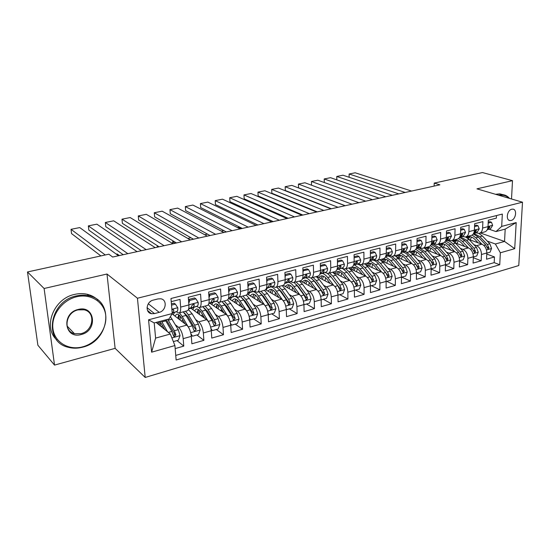 <?xml version="1.0" encoding="UTF-8"?>
<svg xmlns="http://www.w3.org/2000/svg" width="550" height="550" viewBox="0 0 550 550"><rect width="100%" height="100%" fill="white"/><g stroke="black" fill="none" stroke-linecap="round" stroke-linejoin="round"><path stroke-width="0.82" d="M511.768 209.234C507.004 210.148 505.491 220.461 510.084 220.564L511.149 220.468C515.9 219.512 517.399 209.241 512.786 209.137L511.768 209.234M145.2 377.444L518.774 265.554L522.5 202.201L137.445 298.231L145.2 377.444L115.122 348.343L106.996 274.017L44.11 288.496L54.526 365.097L115.122 348.343M54.526 365.097L37.888 345.235L27.5 271.961L44.11 288.496M496.485 215.559L496.354 218.151L488.311 220.22L488.022 226.634L482.611 228.051C482.364 231.076 481.168 232.856 479.029 233.399L475.688 232.732M482.611 228.051L482.893 221.616L474.671 223.726L474.409 230.196L468.889 231.639C468.655 234.692 467.479 236.486 465.369 237.022L462.048 236.335M468.889 231.639L469.136 225.149L460.742 227.301L460.515 233.833L454.871 235.311C454.651 238.391 453.496 240.199 451.406 240.721L448.119 240.006M454.871 235.311L455.084 228.759L446.504 230.959L446.311 237.552L440.543 239.064C440.344 242.172 439.209 243.987 437.147 244.509L433.888 243.767M440.543 239.064L440.715 232.444L431.949 234.699L431.791 241.354L425.899 242.894C425.721 246.036 424.607 247.857 422.572 248.373L419.341 247.603M425.899 242.894L426.037 236.218L417.072 238.521L416.955 245.238L410.926 246.812C410.768 249.982 409.681 251.817 407.674 252.326L404.477 251.529M410.926 246.812L411.029 240.068L401.857 242.426L401.782 249.212L395.615 250.821C395.478 254.024 394.419 255.867 392.439 256.362L389.283 255.537M395.615 250.821L395.677 244.014L386.299 246.421L386.265 253.275L379.954 254.925C379.844 258.149 378.806 260.006 376.86 260.494L373.746 259.641M379.954 254.925L379.974 248.05L370.377 250.511L370.391 257.428L363.935 259.119C363.839 262.377 362.835 264.248 360.924 264.722L357.851 263.835M363.935 259.119L363.908 252.175L354.083 254.698L354.145 261.683L347.538 263.409C347.469 266.702 346.493 268.579 344.616 269.046L341.591 268.125M347.538 263.409L347.462 256.396L337.404 258.981L337.514 266.035L330.749 267.809C330.708 271.129 329.766 273.02 327.924 273.474L324.947 272.518M330.749 267.809L330.626 260.721L320.334 263.368L320.485 270.49L313.562 272.305C313.548 275.66 312.634 277.564 310.839 278.004L307.911 277.014M313.562 272.305L313.383 265.148L302.844 267.857L303.05 275.055L295.955 276.918C295.969 280.301 295.096 282.212 293.343 282.652L290.469 281.614M295.955 276.918L295.728 269.686L284.921 272.463L285.189 279.737L277.922 281.634C277.956 285.058 277.124 286.983 275.419 287.403L272.601 286.33M277.922 281.634L277.633 274.333L266.558 277.179L266.881 284.529L259.435 286.474C259.504 289.933 258.706 291.864 257.049 292.277L254.292 291.163M259.435 286.474L259.084 279.097L247.734 282.012L248.119 289.438L240.481 291.438C240.584 294.931 239.827 296.876 238.226 297.268L235.531 296.113M240.481 291.438L240.068 283.979L228.429 286.969L228.883 294.477L221.045 296.526C221.183 300.053 220.474 302.012 218.921 302.39L216.301 301.187M221.045 296.526L220.571 288.991L208.629 292.057L209.144 299.64L201.107 301.744C201.279 305.312 200.619 307.278 199.127 307.636L196.577 306.384M201.107 301.744L200.564 294.126L188.306 297.275L188.897 304.941C189.09 308.529 188.458 310.502 187.007 310.853L179.176 312.929M175.168 348.59L183.782 346.115L177.018 340.574M172.047 313.844L186.739 325.139C189.159 327.47 190.685 331.217 191.311 336.366L191.881 343.791L203.878 340.347L196.907 334.964M190.946 308.275L206.656 319.681C209.144 321.956 210.684 325.641 211.269 330.736L211.771 338.085L223.465 334.73L216.301 329.484M209.935 303.263L226.071 314.353C228.621 316.573 230.175 320.203 230.725 325.243L231.165 332.516L242.571 329.244L235.221 324.143M228.504 298.382L245.011 309.162C247.624 311.327 249.184 314.903 249.7 319.894L250.078 327.092L261.202 323.895L253.688 318.931M247.349 294.064L263.498 304.095C266.159 306.212 267.733 309.732 268.214 314.669L268.531 321.791L279.386 318.677L271.707 313.844M265.595 289.706L281.531 299.145C284.247 301.214 285.828 304.686 286.282 309.567L286.536 316.628L297.137 313.582L289.307 308.873M283.222 285.306L299.138 294.319C301.902 296.34 303.497 299.764 303.916 304.597L304.116 311.582L314.469 308.612L306.494 304.026M300.163 280.837L316.332 289.603C319.144 291.576 320.739 294.958 321.131 299.736L321.282 306.653L331.396 303.751L323.29 299.282M337.947 294.786L338.051 301.84L347.93 299.007L339.701 294.649M332.846 272.168L349.546 280.493C352.433 282.384 354.042 285.67 354.379 290.352L354.434 297.137L364.086 294.367L355.74 290.125M349.312 268.297L365.585 276.093C368.507 277.942 370.129 281.188 370.432 285.821L370.446 292.545L379.878 289.836L371.422 285.697M365.784 264.653L381.26 271.796C384.223 273.604 385.846 276.808 386.127 281.394L386.1 288.049L395.319 285.402L386.76 281.366M381.686 260.961L396.598 267.589C399.589 269.363 401.218 272.518 401.473 277.062L401.404 283.663L410.424 281.071L401.768 277.131M397.148 257.276L411.592 263.478C414.618 265.217 416.247 268.331 416.481 272.827L416.371 279.366L425.191 276.829L416.481 272.999M412.218 253.633L426.264 259.456C429.316 261.154 430.946 264.234 431.159 268.689L431.014 275.158L439.649 272.683L431.152 269.074M426.931 250.03L440.619 255.516C443.699 257.18 445.335 260.219 445.527 264.632L445.342 271.047L453.791 268.627L445.507 265.217M441.299 246.476L454.671 251.659C457.772 253.296 459.408 256.3 459.587 260.666L459.367 267.025L467.638 264.653L459.559 261.429M455.352 242.976L468.428 247.892C471.549 249.487 473.192 252.457 473.344 256.781L473.089 263.086L481.188 260.762L473.309 257.716M27.5 271.961L108.838 254.189L112.681 257.036L439.876 184.814L434.211 183.095L434.143 186.079M154.454 313.596L159.218 312.352C166.169 310.874 167.502 299.709 160.799 298.801L158.015 298.911L153.223 300.121C146.218 301.544 144.836 312.751 151.511 313.706L154.454 313.596L147.042 307.67M495.976 231.571L501.696 226.407L502.329 214.067L170.961 298.506L172.226 313.541L169.036 318.979L154.213 322.939L155.602 338.106L170.321 334.029L174.914 345.544L176.131 360.002L499.737 264.743L500.349 252.78L495.371 243.987L504.543 241.45L505.189 229.109L495.976 231.571L489.039 229.206M501.696 226.407L516.196 222.571L514.711 248.689L500.349 252.78M174.914 345.544L151.614 352.186L148.562 319.798L172.226 313.541M473.935 244.702L476.541 245.664C479.683 247.246 481.319 250.188 481.463 254.492L481.188 260.762M469.095 239.532L481.896 244.193L476.541 245.664M460.336 248.394L462.956 249.391C466.077 250.999 467.713 253.983 467.878 258.328L467.638 264.653M446.435 252.154L449.089 253.192C452.176 254.843 453.819 257.854 453.998 262.24L453.791 268.627M432.245 255.998L434.913 257.084C437.979 258.761 439.615 261.814 439.814 266.241L439.649 272.683M417.739 259.923L420.434 261.051C423.473 262.769 425.102 265.863 425.329 270.332L425.191 276.829M402.916 263.931L405.632 265.114C408.643 266.86 410.272 269.995 410.52 274.512L410.424 281.071M387.764 268.022L390.5 269.259C393.484 271.047 395.106 274.223 395.374 278.781L395.319 285.402M372.268 272.209L375.031 273.501C377.981 275.33 379.603 278.548 379.892 283.154L379.878 289.836M356.414 276.485L359.212 277.839C362.12 279.709 363.736 282.968 364.059 287.623L364.086 294.367M340.202 280.851L343.021 282.281C345.895 284.192 347.511 287.492 347.854 292.194L347.93 299.007M323.606 285.319L326.459 286.825C329.292 288.778 330.894 292.126 331.272 296.876L331.396 303.751M316.69 276.457L333.135 284.996L326.459 286.825M306.625 289.884L309.506 291.472C312.297 293.466 313.892 296.863 314.291 301.661L314.469 308.612M289.231 294.553L292.146 296.237C294.889 298.272 296.478 301.723 296.911 306.57L297.137 313.582M271.418 299.331L274.368 301.111C277.062 303.201 278.644 306.694 279.104 311.596L279.386 318.677M253.172 304.212L256.156 306.103C258.796 308.241 260.37 311.788 260.865 316.738L261.202 323.895M234.465 309.203L237.497 311.224C240.082 313.411 241.636 317.006 242.172 322.018L242.571 329.244M215.291 314.311L218.364 316.47C220.887 318.711 222.434 322.362 223.004 327.422L223.465 334.73M195.628 319.536L198.749 321.846C201.211 324.143 202.744 327.855 203.349 332.97L203.878 340.347M171.229 301.661L180.029 299.399L180.647 307.106C180.861 310.709 180.249 312.682 178.819 313.026L176.351 311.719M175.457 324.871L178.626 327.367C181.026 329.718 182.545 333.486 183.184 338.663L183.782 346.115M175.746 355.417L494.189 262.625L494.464 256.946L486.771 254.066M481.896 244.193C485.045 245.768 486.681 248.696 486.819 252.979L486.537 259.229L494.464 256.946M156.118 322.431L170.321 334.029M511.514 198.976L512.504 180.661L482.453 172.556L434.211 183.095M512.504 180.661L476.953 188.843L522.5 202.201M106.996 274.017L137.445 298.231M480.459 233.021L504.543 241.45L514.711 248.689M487.266 241.093L495.371 243.987M148.184 311.63L148.748 311.479M199.506 307.539L207.103 305.525C208.622 305.154 209.303 303.194 209.144 299.64M219.312 302.287L226.703 300.327C228.278 299.942 228.999 297.99 228.883 294.477M238.631 297.158L245.809 295.254C247.438 294.855 248.208 292.916 248.119 289.438M257.469 292.167L264.454 290.311C266.131 289.898 266.942 287.973 266.881 284.529M275.846 287.286L282.638 285.484C284.364 285.058 285.216 283.147 285.189 279.737M293.782 282.528L300.389 280.782C302.163 280.342 303.05 278.431 303.05 275.055M311.293 277.887L317.721 276.183C319.536 275.729 320.457 273.838 320.485 270.49M331.272 296.876L337.947 294.993C337.59 290.262 335.981 286.928 333.135 284.996M328.391 273.35L334.647 271.693C336.504 271.232 337.459 269.342 337.514 266.035M345.091 268.923L351.182 267.307C353.079 266.832 354.062 264.962 354.145 261.683M361.405 264.598L367.345 263.024C369.27 262.543 370.288 260.673 370.391 257.428M377.355 260.363L383.137 258.83C385.096 258.342 386.141 256.486 386.265 253.275M392.941 256.231L398.571 254.739C400.565 254.238 401.638 252.395 401.782 249.212M408.183 252.189L413.669 250.731C415.697 250.222 416.79 248.394 416.955 245.238M423.087 248.236L428.436 246.812C430.492 246.297 431.606 244.482 431.791 241.354M437.669 244.365L442.888 242.983C444.964 242.461 446.105 240.653 446.311 237.552M451.935 240.584L457.029 239.236C459.126 238.7 460.288 236.906 460.515 233.833M465.898 236.878L470.869 235.565C472.993 235.029 474.176 233.234 474.409 230.196M494.189 262.625L499.737 264.743M479.572 233.255L484.419 231.969C486.564 231.426 487.761 229.646 488.022 226.634M154.213 322.939L148.562 319.798M155.602 338.106L151.614 352.186M516.196 222.571L505.189 229.109M149.724 302.06L150.838 301.187M105.263 254.973L71.019 229.316L71.534 233.599L100.904 255.929M171.517 305.147L175.388 304.143L177.801 307.801C177.918 309.939 177.574 311.197 176.777 311.568L172.191 313.184M118.511 255.75L79.729 227.583L71.019 229.316M175.388 304.143L174.123 303.208L171.414 303.903M172.164 312.847L172.858 312.606L173.876 310.317L173.167 309.444L171.916 309.891M173.346 341.612L178.358 340.196L180.063 335.534L178.262 329.663L170.397 316.649M164.113 328.261L163.941 328.817M167.592 331.801L161.384 321.021M164.863 329.567L159.919 321.413M165.275 319.983L171.909 331.416L173.463 335.672L174.336 336.669L175.931 334.991L174.377 330.736L167.722 319.33M159.211 321.606L159.246 324.981M160.414 325.937L160.49 322.142M166.238 319.722L174.013 332.661L174.542 333.871L174.302 335.218M158.228 321.867L157.988 323.95M76.642 296.766C62.308 300.053 50.985 315.315 52.951 328.886C54.698 342.506 68.901 350.707 82.796 346.809C96.724 343.111 107.277 328.584 105.731 315.425C104.383 302.218 90.956 293.274 76.642 296.766M82.644 347.174C77.612 348.507 72.751 348.528 68.056 347.236C43.12 341.763 49.342 301.056 76.34 295.928C80.637 294.924 84.789 294.869 88.791 295.762C114.799 300.568 109.546 341.144 82.644 347.174M78.203 309.471C95.109 304.782 98.065 330.743 81.283 334.496C64.446 339.653 60.947 313.156 78.203 309.471M80.981 333.651C93.479 330.962 96.023 312.125 84.102 309.808L78.059 309.877C65.539 312.373 62.782 331.244 74.477 333.699L80.981 333.651M33.082 311.355L31.769 302.074M56.739 339.852C42.501 327.113 53.749 298.457 74.683 294.394C78.959 293.397 83.098 293.343 87.086 294.243C91.376 295.247 95.006 297.206 97.989 300.114M498.279 195.099L502.556 194.638C505.312 194.913 507.623 196.164 509.486 198.385M495.55 194.294L499.826 193.841L503.044 194.693M508.998 198.241C506.413 195.649 503.264 194.728 499.531 195.463M127.841 253.688L88.351 225.871L88.832 230.113L123.228 254.705M195.883 298.836L194.583 297.921L188.499 299.496L189.791 300.41L195.883 298.836L198.206 302.459C198.303 304.576 197.931 305.821 197.093 306.206L191.345 308.172M137.06 251.653L96.882 224.173L88.351 225.871M189.791 300.41L188.767 303.215M188.664 308.818L193.27 307.216L194.363 304.934L193.676 304.067L191.936 305.573L190.85 307.856L188.719 308.598M146.183 249.638L105.332 222.489L105.786 226.696L141.364 250.704M208.787 294.436L209.921 295.199L215.861 293.659L218.096 297.254C218.171 299.344 217.772 300.589 216.893 300.981L210.911 303.002M155.203 247.651L113.692 220.825L105.332 222.489M209.921 295.199L209.014 297.674M215.861 293.659L214.521 292.772L208.78 294.257M208.863 303.442L213.173 301.964L214.328 299.688L213.661 298.822L211.963 300.307L210.808 302.589L208.917 303.236M164.12 245.678L121.969 219.182L122.389 223.355L159.101 246.785M228.58 289.499L229.542 290.111L235.338 288.613L237.483 292.181C237.538 294.25 237.112 295.481 236.204 295.879L229.996 297.956M172.941 243.732L130.164 217.553L121.969 219.182M229.542 290.111L228.745 292.277M235.338 288.613L233.956 287.753L228.559 289.149M228.559 298.203L232.574 296.842L233.798 294.573L233.145 293.714L231.488 295.178L230.271 297.447L228.614 298.011M181.665 241.808L138.277 215.937L138.669 220.069L176.461 242.956M247.871 284.666L248.683 285.154L254.327 283.69L256.396 287.231C256.431 289.279 255.977 290.503 255.035 290.909L248.621 293.033M190.293 239.903L146.314 214.335L138.277 215.937M248.683 285.154L247.995 287.011M254.327 283.69L252.917 282.858L247.844 284.164M247.761 293.102L251.494 291.844L252.78 289.582L252.147 288.729L250.525 290.18L249.246 292.442L247.809 292.923M190.953 333.836L192.521 336.194L198.516 334.503L200.207 329.904L198.406 324.108L192.143 313.796L188.423 309.526M184.793 313.074L184.621 313.424M183.865 321.819L183.721 322.822M189.255 328.659L182.194 316.463L179.417 312.868M174.549 312.352L173.346 314.847M185.089 323.874L181.823 318.388C180.049 315.487 178.379 314.084 176.832 314.188L174.831 315.989M192.521 336.194L191.173 335.087M183.198 311.864L185.989 315.446L192.218 325.813L193.779 330.014L194.645 331.004L196.185 329.347L194.617 325.153L188.375 314.806L185.577 311.231M179.066 315.012L178.901 319.117M180.111 320.045L180.352 316.284M184.009 312.689L187.997 316.724L194.755 328.254L196.185 329.347M178.695 314.744L177.822 318.292M210.987 328.529L212.327 330.605L218.171 328.955L219.849 324.411L218.048 318.697L211.674 308.564L208.319 304.693M203.026 315.446L202.95 316.993M116.291 254.141L117.15 253.949L119.371 255.558M208.787 322.3L201.974 311.163L199.127 307.636M194.006 307.278L192.816 309.636M204.813 318.34L201.561 313.074C199.753 310.221 198.041 308.859 196.426 308.983L194.349 310.75M202.819 306.659L205.673 310.173L212.011 320.361L213.586 324.5L214.438 325.483L215.93 323.847L214.356 319.715L208.003 309.547L205.136 306.041M198.392 309.526L198.096 313.472M199.347 314.38L199.753 310.674M203.789 307.622L207.584 311.458L214.459 322.788L215.93 323.847M198.199 309.416L197.189 312.806M212.327 330.605L211.179 329.759M230.512 323.352L231.639 325.153L237.339 323.544L239.002 319.055L237.201 313.418L230.725 303.456L227.611 299.887M221.657 309.217L221.678 311.334M221.952 301.586L224.874 305.023L231.316 315.04L227.686 316.037L221.258 305.993L217.979 302.246M216.872 301.572L216.033 301.276M212.994 302.321L211.805 304.549M224.049 312.964L220.818 307.897C218.976 305.092 217.216 303.758 215.538 303.903L213.393 305.642M231.316 315.04L233.743 320.093L235.187 318.478L233.599 314.407L227.143 304.418L224.221 300.981M217.257 304.246L216.858 308.021M218.144 308.907L218.701 305.284M223.107 302.692L226.689 306.316L233.674 317.453L235.187 318.478M217.229 304.239L216.095 307.498M231.639 325.153L230.663 324.472M249.542 318.306L250.47 319.839L256.032 318.271L257.689 313.83L255.887 308.268L249.315 298.478L246.311 295.109M239.917 303.325L239.944 305.848M246.249 310.289L240.082 300.953C238.322 298.334 236.562 296.801 234.816 296.354M231.529 297.468L230.354 299.592M242.825 307.732L239.601 302.837C237.724 300.087 235.923 298.788 234.197 298.946L231.983 300.657M240.632 296.629L243.602 300.004L250.147 309.849L252.567 314.841L253.962 313.246L252.374 309.231L245.822 299.413L242.839 296.044M235.586 299.53L235.18 302.741M236.514 303.614L237.215 300.073M241.986 297.907L245.327 301.297L252.423 312.249L253.962 313.246M235.812 299.2L234.561 302.335M250.47 319.839L249.659 319.303M198.832 238.019L154.268 212.754L154.632 216.858L193.442 239.209M266.681 279.943L267.341 280.321L272.855 278.891L274.842 282.397C274.856 284.426 274.381 285.649 273.412 286.062L266.798 288.234M207.274 236.156L162.147 211.186L154.268 212.754M267.341 280.321L266.764 281.868M272.855 278.891L271.411 278.08L266.654 279.304M266.489 288.131L269.954 286.969L271.301 284.721L270.683 283.862L269.101 285.299L267.761 287.554L266.537 287.959M268.104 313.383L268.854 314.648L274.278 313.122L275.921 308.729L274.127 303.236L267.465 293.611L264.419 290.317M257.806 297.722L257.757 300.527M264.522 304.941L258.445 296.031C256.685 293.494 254.911 291.995 253.137 291.548M249.631 292.731L248.456 294.752M157.149 245.541L157.293 247.184M261.147 302.637L257.929 297.907C256.032 295.199 254.189 293.934 252.409 294.113L250.133 295.79M258.857 291.796L261.882 295.109L268.517 304.782L270.937 309.719L272.291 308.144L270.696 304.184L264.048 294.525L261.016 291.225M253.461 295.013L253.089 297.632M254.458 298.478L255.289 295.034M260.432 293.253L263.526 296.402L270.717 307.168L272.291 308.144M253.956 294.298L252.601 297.323M268.854 314.648L268.187 314.229M215.627 234.314L169.95 209.639L170.28 213.702L210.072 235.538M285.024 275.316L285.553 275.605L290.929 274.209L292.841 277.688C292.841 279.696 292.346 280.913 291.342 281.325L284.976 283.429M223.891 232.485L177.671 208.099L169.95 209.639M285.553 275.605L285.086 276.856M290.929 274.209L289.458 273.419L284.996 274.567M284.756 283.278L287.973 282.219L289.369 279.971L288.771 279.118L285.835 282.782L284.811 283.119M286.206 308.571L286.791 309.588L292.084 308.089L293.714 303.751L291.926 298.334L285.175 288.867L282.088 285.636M275.316 292.394L275.151 295.371M282.397 299.805L276.375 291.225C274.608 288.757 272.827 287.299 271.026 286.853M267.307 288.09L266.138 290.029M175.01 243.279L172.569 241.787L172.714 243.595M279.043 297.667L275.832 293.088C273.9 290.428 272.023 289.19 270.194 289.389L267.857 291.046M276.657 287.072L279.73 290.324L286.454 299.839L288.867 304.714L290.18 303.16L288.578 299.255L281.841 289.761L278.761 286.516M270.909 290.627L270.593 292.669M272.002 293.501L272.951 290.146M278.465 288.736L281.291 291.617L288.571 302.211L290.18 303.16M271.673 289.527L270.222 292.449M174.006 241.471L172.569 241.787M286.791 309.588L286.268 309.272M232.066 230.684L185.322 206.58L185.625 210.609L226.346 231.942M302.926 270.793L308.571 269.637L310.413 273.089C310.399 275.076 309.877 276.286 308.853 276.705L302.493 278.788M240.157 228.896L192.899 205.067L185.322 206.58M303.325 270.999L302.961 271.968M308.571 269.637L307.072 268.868L302.899 269.947M302.589 278.548L305.559 277.571L307.003 275.337L306.426 274.491L303.469 278.128L302.637 278.396M303.875 303.875L304.301 304.645L309.471 303.181L311.087 298.891L309.306 293.542L302.479 284.226L299.344 281.057M292.442 287.299L292.16 290.366M299.881 294.834L293.879 286.536C292.112 284.13 290.317 282.714 288.489 282.267M296.512 292.827L293.308 288.386C291.356 285.766 289.444 284.563 287.561 284.769L285.175 286.413M294.037 282.466L297.158 285.656L303.957 295.013L306.371 299.826L307.643 298.299L306.034 294.442L299.221 285.099L296.093 281.916M287.946 286.371L287.705 287.843M289.149 288.661L290.214 285.395M296.106 284.343L298.643 286.949L305.999 297.371L307.643 298.299M288.984 284.866L287.444 287.698M190.933 237.758L187.798 238.446M304.301 304.645L303.909 304.418M248.167 227.129L200.406 203.576L200.681 207.577L242.289 228.429M320.396 266.365L325.799 265.176L327.573 268.593C327.539 270.566 326.996 271.769 325.951 272.195L319.901 274.161M256.087 225.383L207.838 202.097L200.406 203.576M320.671 266.502L320.416 267.19M325.799 265.176L324.273 264.426L320.375 265.43M319.99 273.934L322.733 273.041L324.225 270.813L323.661 269.968L320.045 273.79M321.118 299.276L321.406 299.819L326.459 298.389L328.061 294.147L326.281 288.867L319.378 279.702L316.202 276.588M309.203 282.397L308.798 285.519M316.965 290.015L310.977 281.951C309.21 279.613 307.402 278.224 305.553 277.784M313.576 288.104L310.379 283.793C308.406 281.215 306.46 280.039 304.535 280.266L302.094 281.889M311.032 277.97L314.181 281.091L321.056 290.304L323.462 295.054L324.692 293.542L323.084 289.747L316.195 280.555L313.026 277.427M304.597 282.239L304.439 283.154M305.91 283.951L307.086 280.768M313.356 280.074L315.59 282.384L323.029 292.641L324.692 293.542M305.896 280.321L304.281 283.071M207.494 234.121L204.71 234.733M263.924 223.651L215.201 200.633L215.456 204.6L257.902 224.978M337.452 262.041L342.623 260.817L344.327 264.206C344.279 266.159 343.716 267.355 342.643 267.781L336.903 269.644M271.679 221.939L222.496 199.183L215.201 200.633M337.618 262.116L337.459 262.522M342.623 260.817L341.069 260.088L337.439 261.023M336.992 269.424L339.501 268.613L341.048 266.399L340.498 265.554L337.04 269.294M338.113 295.103L343.049 293.707L344.637 289.513L342.863 284.295L335.892 275.275L332.674 272.216M325.6 277.674L325.071 280.809M333.671 285.319L327.683 277.475C325.916 275.192 324.094 273.831 322.224 273.405M330.248 283.498L327.058 279.304C325.064 276.767 323.084 275.619 321.118 275.859L318.636 277.468M327.518 273.501L330.818 276.636L337.762 285.697L340.154 290.4L341.351 288.901L339.742 285.154L332.784 276.107L329.574 273.041M320.863 278.224L320.794 278.589M322.307 279.373L323.572 276.272M330.241 275.921L339.659 288.028L341.351 288.901M322.431 275.887L320.732 278.554M223.712 230.567L221.265 231.103M279.359 220.241L229.721 197.746L229.948 201.678L273.199 221.602M354.111 257.799L359.054 256.561L360.697 259.923C360.635 261.855 360.058 263.044 358.964 263.478L353.506 265.231M286.962 218.563L236.878 196.322L229.721 197.746M359.054 256.561L357.486 255.846L354.104 256.719M353.946 264.804L356.95 261.243L357.479 262.082L355.891 264.289L353.595 265.024M354.379 290.386L359.26 289.128L360.841 284.982L359.067 279.826L352.034 270.951L348.782 267.946M341.639 273.103L340.993 276.231M237.476 227.542L238.569 227.301L241.258 228.656M349.999 280.754L344.011 273.103L338.518 269.122M346.548 279.001L343.358 274.911C341.344 272.415 339.336 271.294 337.329 271.549L334.806 273.144M343.021 268.819L347.071 272.278L354.083 281.201L356.469 285.842L357.631 284.371L356.015 280.665L348.996 271.762L345.751 268.751M341.199 268.256L342.829 268.723M338.339 274.911L339.701 271.879M346.761 271.899L355.912 283.511L357.631 284.371M338.594 271.562L336.827 274.154M294.484 216.906L243.973 194.913L244.173 198.811L288.186 218.295M370.384 253.626L375.114 252.402L376.695 255.736C376.619 257.654 376.021 258.83 374.908 259.27L369.731 260.927M301.929 215.263L250.999 193.511L243.973 194.913M375.114 252.402L373.519 251.708L370.377 252.519M370.006 260.562L373.024 257.029L373.533 257.861L371.903 260.061L369.813 260.728M370.439 285.972L375.107 284.659L376.674 280.555L374.908 275.461L367.819 266.722L364.526 263.766M357.335 268.661L356.579 271.782M365.963 276.299L359.968 268.819L354.447 264.928M362.478 274.608L359.294 270.627C357.266 268.166 355.224 267.073 353.183 267.341L350.618 268.923M357.074 264.082C359.102 264.392 361.061 265.705 362.966 268.022L370.033 276.801L372.412 281.394L373.539 279.936L371.924 276.286L364.842 267.513L361.563 264.557M354.021 270.552L355.472 267.603M362.938 267.994L371.8 279.104L373.539 279.936M354.393 267.327L352.571 269.857M309.299 213.634L257.964 192.129L258.136 195.992L302.878 215.05M373.924 259.724L373.553 259.703M386.279 249.508L390.809 248.332L392.336 251.646C392.239 253.543 391.627 254.712 390.493 255.152L385.584 256.719M316.594 212.025L264.859 190.754L257.964 192.129M390.809 248.332L389.194 247.658L386.286 248.407M385.667 256.534L387.558 255.929L389.228 253.742L388.733 252.911L385.715 256.417M386.127 281.545L390.596 280.28L392.157 276.224L390.39 271.191L383.247 262.584L379.926 259.683M372.687 264.351L371.834 267.444M381.576 271.954L375.574 264.639L370.019 260.831M378.056 270.311L374.88 266.434C372.831 264.014 370.769 262.941 368.686 263.223L366.08 264.791M372.598 260.006C374.639 260.315 376.606 261.601 378.503 263.856L385.626 272.504L387.998 277.042L389.098 275.605L387.475 271.996L380.346 263.361L377.039 260.459M369.373 266.31L370.893 263.423M378.826 264.254L387.337 274.794L389.098 275.605M369.854 263.196L367.971 265.664M401.473 277.214L405.749 276.004L407.296 271.989L405.536 267.018L398.344 258.541L394.989 255.688M387.723 260.157L386.767 263.216M396.846 267.712L390.837 260.549L385.502 256.877M393.291 266.118L390.122 262.329C388.053 259.944 385.969 258.899 383.859 259.194L381.308 260.638M387.784 256.018C389.833 256.321 391.806 257.579 393.697 259.786L400.874 268.304L403.232 272.786L404.305 271.37L402.683 267.802L395.498 259.298L392.081 256.403M384.395 262.164L385.99 259.346M384.979 259.153L383.041 261.559M401.087 268.565L402.524 270.572L404.305 271.37M416.481 272.979L420.571 271.824L422.104 267.85L420.351 262.934L413.112 254.581L409.729 251.776M402.435 256.08L401.39 259.098M411.785 263.567L405.769 256.548L400.833 253.062M286.261 217.442L286.289 218.268M408.196 262.02L405.027 258.314C402.951 255.97 400.84 254.946 398.695 255.248L396.268 256.534M402.641 252.113C404.704 252.416 406.677 253.646 408.567 255.798L415.793 264.192L418.138 268.627L419.183 267.224L417.56 263.704L410.334 255.324L406.546 252.306M399.094 258.115L400.764 255.365M399.781 255.2L397.788 257.558M416.35 264.942L417.381 266.447L419.183 267.224M286.227 218.24L286.199 217.415M323.819 210.43L271.693 189.399L271.851 193.236L317.274 211.874M389.613 255.681L388.857 255.674M401.823 245.479L406.154 244.358L407.619 247.637L405.735 251.13L401.081 252.608M330.969 208.849L278.465 188.052L271.693 189.399L271.851 193.236M406.154 244.358L404.525 243.698L401.837 244.393M401.163 252.429L402.868 251.886L404.573 249.707L404.092 248.882L401.211 252.306M338.058 207.288L285.175 186.711L285.312 190.52L331.396 208.759M404.889 251.701L403.831 251.735M417.017 241.546L421.163 240.467L422.572 243.726L420.647 247.191L416.233 248.586M345.07 205.741L291.83 185.391L285.175 186.711L285.312 190.52M421.163 240.467L419.513 239.827L417.038 240.467M416.309 248.414L417.835 247.933L419.574 245.768L419.114 244.942L416.371 248.277M352.007 204.208L298.423 184.078L298.533 187.853L345.242 205.7M419.801 247.789L418.481 247.878M431.881 237.696L435.841 236.665L437.195 239.896L435.229 243.341L431.049 244.654M358.889 202.689L304.954 182.779L298.423 184.078L298.533 187.853M435.841 236.665L434.177 236.039L431.901 236.624M431.131 244.496L432.479 244.069L434.252 241.911L433.806 241.093L431.207 244.317M431.159 268.833L435.071 267.726L436.597 263.794L434.844 258.94L427.563 250.711L424.16 247.954M416.845 252.099L415.704 255.076M426.401 259.511L420.379 252.636L415.786 249.329M302.197 215.201L299.324 214.149M422.785 258.012L419.623 254.389C417.526 252.079 415.394 251.082 413.222 251.391L410.919 252.532M417.182 248.291L423.122 251.9L430.389 260.171L432.719 264.55L433.744 263.168L432.114 259.689L424.841 251.439L419.141 247.871M413.49 254.162L415.223 251.467M414.267 251.329L412.232 253.639M431.118 261.195L431.922 262.412L433.744 263.168M299.991 213.826L299.282 214.136M365.695 201.183L311.431 181.493L311.52 185.206L311.431 181.493L317.845 180.214L372.439 199.698M434.369 243.952L432.816 244.104M446.414 233.929L450.203 232.946L451.509 236.149L449.501 239.58L445.548 240.811M450.203 232.946L448.518 232.334L446.442 232.87M445.624 240.659L446.813 240.288L448.614 238.136L448.181 237.325L445.734 240.426M445.521 264.777L449.261 263.725L450.773 259.834L449.034 255.028L441.712 246.916L438.281 244.207M430.953 248.215L429.729 251.151M440.708 255.551L434.679 248.799L430.382 245.678M437.058 254.086L433.902 250.546C431.798 248.27 429.646 247.294 427.446 247.617L425.26 248.621M431.406 244.544L437.36 248.084L444.668 256.231L446.992 260.569L447.982 259.201L446.359 255.764L439.051 247.631L433.125 244.104M427.591 250.298L429.378 247.658M428.45 247.541L426.484 249.604M445.521 257.462L446.146 258.459L447.982 259.201M314.353 210.671L313.672 210.822M379.122 198.227L324.211 178.949L324.28 182.511M448.607 240.192L446.854 240.405M460.639 230.244L464.255 229.302L465.513 232.485L463.464 235.888L459.738 237.057M385.736 196.762L330.516 177.691L324.211 178.949L324.266 182.504M464.255 229.302L462.564 228.711L460.673 229.192M459.814 236.906L460.838 236.583L462.667 234.444L462.248 233.64L459.951 236.596M459.58 260.81L463.155 259.799L464.654 255.949L462.921 251.199L455.565 243.203L452.107 240.536M444.764 244.42L443.472 247.321M454.712 251.68L448.676 245.053L444.62 242.083M451.034 250.25L447.879 246.785C445.768 244.537 443.596 243.581 441.368 243.918L439.312 244.812M445.507 240.9L451.303 244.351L458.645 252.381L460.962 256.664L461.924 255.317L460.302 251.921L452.953 243.904C451.007 241.821 448.958 240.659 446.799 240.426M441.402 246.517L443.245 243.932M442.337 243.836L440.454 245.678M459.607 253.798L460.075 254.595L461.924 255.317M328.433 207.584L328.006 207.68M392.288 195.319L336.765 176.454L336.82 179.871M462.529 236.507L460.598 236.782M474.554 226.634L478.012 225.741L479.222 228.896L477.139 232.279L473.619 233.372M398.777 193.882L342.966 175.216L336.765 176.454L336.786 179.857M478.012 225.741L476.307 225.156L474.595 225.596M473.694 233.234L474.567 232.959L476.424 230.828L476.025 230.031L473.873 232.829M473.337 256.926L476.754 255.963L478.246 252.147L476.513 247.452L469.129 239.573L465.671 236.954M458.301 240.721L456.933 243.574M462.956 249.391L468.428 247.892L462.378 241.381L458.528 238.556M464.716 246.496L461.574 243.1C459.442 240.886 457.256 239.951 455.008 240.295L453.076 241.086M459.553 237.38L464.956 240.687L472.333 248.607L474.636 252.849L475.578 251.515L473.956 248.16L466.572 240.254L460.412 236.844M455.015 242.639L456.823 240.288M455.936 240.212L454.135 241.856M473.419 250.264L475.578 251.515M405.206 192.466L349.106 173.999L349.14 177.286M476.004 232.946L474.059 233.241M488.18 223.107L491.48 222.248L492.649 225.383L490.531 228.745L487.211 229.776M411.579 191.056L355.197 172.782L349.106 173.999L349.085 177.265M491.48 222.248L489.761 221.684L488.228 222.076M487.286 229.639L489.892 227.294L489.507 226.49L487.513 229.116M486.812 253.124L490.078 252.202L491.556 248.428L489.83 243.781L482.412 236.012L478.899 233.42M471.57 237.098L470.126 239.91M481.855 244.179L475.805 237.779L472.106 235.077M478.122 242.818L474.98 239.491C472.842 237.311 470.642 236.397 468.366 236.748L466.558 237.442M473.275 233.942L478.321 237.105L485.732 244.915L488.022 249.109L488.943 247.789L487.321 244.475L479.909 236.679L473.749 233.337M468.38 238.831L470.126 236.72M469.267 236.658L467.548 238.129M486.991 246.936L488.943 247.789M454.671 251.659L449.089 253.192M440.619 255.516L434.913 257.084M426.264 259.456L420.434 261.051M411.592 263.478L405.632 265.114M396.598 267.589L390.5 269.259M381.26 271.796L375.031 273.501M365.585 276.093L359.212 277.839M349.546 280.493L343.021 282.281M316.332 289.603L309.506 291.472M299.138 294.319L292.146 296.237M281.531 299.145L274.368 301.111M263.498 304.095L256.156 306.103M245.011 309.162L237.497 311.224M226.071 314.353L218.364 316.47M206.656 319.681L198.749 321.846M186.739 325.139L178.626 327.367M191.311 336.366L183.184 338.663M486.819 252.979L481.463 254.492M473.344 256.781L467.878 258.328M459.587 260.666L453.998 262.24M445.527 264.632L439.814 266.241M431.159 268.689L425.329 270.332M416.481 272.827L410.52 274.512M401.473 277.062L395.374 278.781M386.127 281.394L379.892 283.154M370.432 285.821L364.059 287.623M354.379 290.352L347.854 292.194M321.131 299.736L314.291 301.661M303.916 304.597L296.911 306.57M286.282 309.567L279.104 311.596M268.214 314.669L260.865 316.738M249.7 319.894L242.172 322.018M230.725 325.243L223.004 327.422M211.269 330.736L203.349 332.97M188.897 304.941L180.647 307.106M148.308 303.758L159.218 312.352M177.739 307.711L171.861 309.251M176.777 311.568L172.858 312.606M172.734 309.451L173.876 310.317M171.875 337.934L180.022 335.651M162.766 325.903L160.971 326.391M168.252 320.196L172.116 319.165M161.913 321.894L165.804 320.856M174.377 330.736L178.262 329.663M168.328 332.399L171.909 331.416M174.542 333.871L175.931 334.991M198.151 302.369L188.884 304.796M191.709 308.076L188.643 308.887M190.85 307.856L188.76 308.406M197.093 306.206L193.27 307.216M193.181 304.088L194.363 304.934M218.041 297.165L209.137 299.496M211.296 302.899L208.835 303.552M210.808 302.589L208.959 303.077M216.893 300.981L213.173 301.964M213.118 298.863L214.328 299.688M237.435 292.091L228.869 294.332M230.395 297.853L228.511 298.347M230.271 297.447L228.649 297.88M236.204 295.879L232.574 296.842M232.554 293.782L233.798 294.573M256.341 287.141L248.112 289.293M249.033 292.93L247.699 293.281M249.246 292.442L247.844 292.813M255.035 290.909L251.494 291.844M251.522 288.819L252.78 289.582M190.685 332.668L200.166 330.021M183.033 320.423L181.232 320.911M188.375 314.806L192.143 313.796M182.194 316.463L185.989 315.446M194.617 325.153L198.406 324.108M188.396 326.865L192.218 325.813M210.664 327.078L219.808 324.521M202.792 315.074L200.984 315.562M208.003 309.547L211.674 308.564M201.974 311.163L205.673 310.173M214.356 319.715L218.048 318.697M208.292 321.386L212.011 320.361M230.141 321.633L238.961 319.165M221.691 309.959L220.248 310.351M227.143 304.418L230.725 303.456M221.258 305.993L224.874 305.023M233.599 314.407L237.201 313.418M249.136 316.319L257.647 313.94M239.931 305.023L239.044 305.264M245.822 299.413L249.315 298.478M240.082 300.953L243.602 300.004M252.374 309.231L255.887 308.268M246.661 310.812L250.147 309.849M274.794 282.315L266.874 284.384M267.218 288.124L266.413 288.337M267.761 287.554L266.564 287.87M273.412 286.062L269.954 286.969M270.029 283.986L271.301 284.721M267.671 311.135L275.88 308.839M257.751 300.197L257.386 300.3M264.048 294.525L267.465 293.611M258.445 296.031L261.882 295.109M270.696 304.184L274.127 303.236M265.176 305.704L268.517 304.782M292.793 277.599L285.182 279.593M285.835 282.782L284.831 283.044M291.342 281.325L287.973 282.219M288.09 279.269L289.369 279.971M285.752 306.075L293.673 303.861M281.841 289.761L285.175 288.867M276.375 291.225L279.73 290.324M288.578 299.255L291.926 298.334M283.243 300.726L286.454 299.839M310.372 272.999L303.05 274.918M303.469 278.128L302.658 278.341M308.853 276.705L305.559 277.571M305.724 274.663L307.003 275.337M303.401 301.139L311.053 299.001M299.221 285.099L302.479 284.226M293.879 286.536L297.158 285.656M306.034 294.442L309.306 293.542M300.877 295.866L303.957 295.013M327.525 268.51L320.485 270.353M320.691 273.577L320.059 273.749M325.951 272.195L322.733 273.041M322.946 270.167L324.225 270.813M320.636 296.319L328.02 294.257M316.195 280.555L319.378 279.702M310.977 281.951L314.181 281.091M323.084 289.747L326.281 288.867M318.099 291.122L321.056 290.304M344.286 264.124L337.514 265.897M337.514 269.143L337.054 269.259M342.643 267.781L339.501 268.613M339.762 265.781L341.048 266.399M337.466 291.61L344.596 289.616M332.784 276.107L335.892 275.275M327.683 277.475L330.818 276.636M339.742 285.154L342.863 284.295M334.916 286.481L337.762 285.697M360.656 259.841L354.138 261.546M358.964 263.478L355.891 264.289M356.201 261.491L357.479 262.082M353.911 287.011L360.8 285.086M348.996 271.762L352.034 270.951M344.011 273.103L347.071 272.278M356.015 280.665L359.067 279.826M351.354 281.951L354.083 281.201M376.654 255.654L370.391 257.297M374.908 259.27L371.903 260.061M372.268 257.297L373.533 257.861M369.985 282.514L376.633 280.658M364.842 267.513L367.819 266.722M359.968 268.819L362.966 268.022M371.924 276.286L374.908 275.461M367.414 277.523L370.033 276.801M392.294 251.563L386.265 253.137M390.493 255.152L387.558 255.929M387.97 253.199L389.228 253.742M385.694 278.121L392.116 276.327M380.346 263.361L383.247 262.584M375.574 264.639L378.503 263.856M387.475 271.996L390.39 271.191M383.116 273.199L385.626 272.504M401.053 273.824L407.254 272.092M395.498 259.298L398.344 258.541M390.837 260.549L393.697 259.786M402.683 267.802L405.536 267.018M398.461 268.964L400.874 268.304M416.075 269.624L422.063 267.946M410.334 255.324L413.112 254.581M405.769 256.548L408.567 255.798M417.56 263.704L420.351 262.934M413.476 264.832L415.793 264.192M407.584 247.562L401.782 249.074M405.735 251.13L402.868 251.886M403.322 249.191L404.573 249.707M422.538 243.643L416.955 245.107M420.647 247.191L417.835 247.933M418.344 245.272L419.574 245.768M437.168 239.821L431.798 241.223M435.229 243.341L432.479 244.069M433.036 241.443L434.252 241.911M430.767 265.512L436.556 263.897M424.841 251.439L427.563 250.711M420.379 252.636L423.122 251.9M432.114 259.689L434.844 258.94M428.168 260.782L430.389 260.171M451.474 236.074L446.311 237.421M449.501 239.58L446.813 240.288M447.411 237.689L448.614 238.136M445.143 261.491L450.739 259.93M439.051 247.631L441.712 246.916M434.679 248.799L437.36 248.084M446.359 255.764L449.034 255.028M442.537 256.822L444.668 256.231M465.486 232.409L460.515 233.709M463.464 235.888L460.838 236.583M461.478 234.018L462.667 234.444M459.209 257.558L464.619 256.046M452.953 243.904L455.565 243.203M448.676 245.053L451.303 244.351M460.302 251.921L462.921 251.199M456.603 252.945L458.645 252.381M479.194 228.821L474.416 230.065M477.139 232.279L474.567 232.959M475.248 230.423L476.424 230.828M472.986 253.708L478.211 252.244M466.572 240.254L469.129 239.573M462.378 241.381L464.956 240.687M473.956 248.16L476.513 247.452M470.374 249.15L472.333 248.607M492.621 225.308L488.029 226.504M490.531 228.745L488.008 229.412M488.737 226.903L489.892 227.294M486.468 249.934L491.521 248.524M479.909 236.679L482.412 236.012M475.805 237.779L478.321 237.105M487.321 244.475L489.83 243.781M483.856 245.431L485.732 244.915M508.97 220.206L510.084 220.564M147.544 310.509L151.511 313.706M173.608 336.077L174.336 336.669M87.086 294.243L88.791 295.762M74.477 333.699L67.059 326.006M499.826 193.841L502.556 194.638M193.951 330.474L194.645 331.004M213.785 325.009L214.438 325.483M233.131 319.674L233.743 320.1M251.989 314.462L252.567 314.841M270.394 309.375L270.937 309.719M288.351 304.411L288.867 304.714M305.889 299.558L306.371 299.826M323.008 294.814L323.462 295.054M339.728 290.173L340.154 290.4M356.07 285.643L356.469 285.842M372.034 281.208L372.412 281.394M387.64 276.877L387.998 277.042"/></g></svg>
